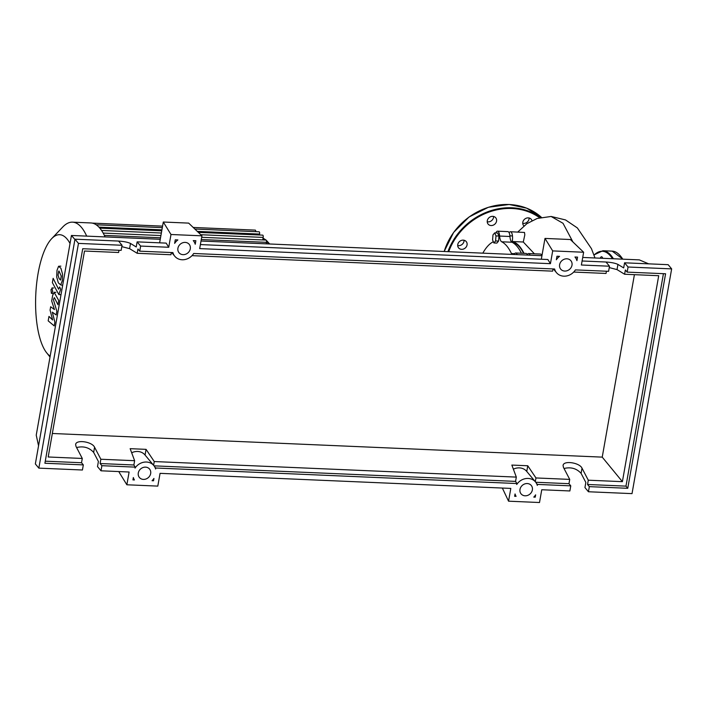 <?xml version="1.0" encoding="UTF-8"?>
<svg xmlns="http://www.w3.org/2000/svg" width="707" height="707" viewBox="0 0 707 707"><rect width="100%" height="100%" fill="white"/><g stroke="black" fill="none" stroke-linecap="round" stroke-linejoin="round"><path stroke-width="1.06" d="M523.631 253.336A73.669 25.532 -87.5 0 0 519.663 247.141A73.669 25.532 -87.5 0 0 511.647 241.988M494.679 232.877L495.978 235.917L495.58 240.963L493.884 242.961L492.585 239.92L492.982 234.883L494.679 232.877L497.666 233.001L498.965 236.041L495.978 235.917M498.965 236.041L498.568 241.087L495.58 240.963M498.568 241.087L496.871 243.093L493.884 242.961M501.687 241.785L512.001 242.236A8.254 2.863 92.5 0 1 509.95 236.492L499.628 236.05A8.254 2.863 -87.5 0 0 501.687 241.785A74.217 25.717 92.5 0 1 511.461 253.548A8.254 2.863 -87.5 0 0 512.001 254.405M512.001 242.236A74.217 25.717 92.5 0 1 521.421 253.239M513.989 254.493A8.254 2.863 -87.5 0 0 514.475 253.884A6.876 2.386 92.5 0 1 515.721 252.991A6.876 2.386 92.5 0 1 517.171 254.626M482.819 253.15A74.217 25.717 92.5 0 1 492.593 242.13A8.254 2.863 -87.5 0 0 493.265 241.529M495.872 232.93A6.876 2.386 92.5 0 1 497.569 231.171L507.882 231.622A6.876 2.386 92.5 0 1 509.95 236.492M515.721 252.991L526.035 253.433A6.876 2.386 92.5 0 1 527.484 255.068M497.569 231.171A6.876 2.386 92.5 0 1 499.628 236.05M70.028 243.491A61.491 21.307 -87.5 0 0 51.638 238.71A61.491 21.307 -87.5 0 0 38.098 273.37A61.491 21.307 -87.5 0 0 46.733 352.89A61.491 21.307 -87.5 0 0 50.17 356.134M86.678 236.12A74.58 25.841 -87.5 0 0 72.512 222.157A74.58 25.841 -87.5 0 0 62.746 227.018L51.638 238.71M105.078 236.916A74.58 25.841 -87.5 0 0 103.293 233.301A74.58 25.841 -87.5 0 0 99.908 228.246A74.58 25.841 -87.5 0 0 96.24 224.826A74.58 25.841 -87.5 0 0 92.272 223.112A74.58 25.841 -87.5 0 0 90.911 222.952L72.512 222.157M194.84 229.033L259.151 231.799A1.653 0.574 92.5 0 1 259.584 234.061L259.425 234.998M193.188 227.451L255.271 230.12A1.653 0.574 92.5 0 1 255.775 231.649M262.73 239.938L263.172 237.402A1.653 0.574 -87.5 0 0 262.739 235.139L198.322 232.373M266.221 243.844L266.477 242.342A1.653 0.574 -87.5 0 0 266.044 240.08L201.672 237.313M58.743 271.099L58.036 275.094L59.105 278.567L60.528 280.06L61.235 276.066L58.973 271.002M56.693 276.95L58.345 282.862L60.687 284.894L62.26 280.829L62.569 274.21L60.917 268.28L58.584 266.265L57.002 270.366L56.693 276.95M60.846 266.141L58.584 266.265M61.907 285.168L60.687 284.894M52.38 282.623L58.84 294.58L60.714 289.128L59.627 286.971L58.61 289.216L53.14 278.328L52.38 282.623M52.309 288.129L50.984 289.693L51.39 293.343L52.716 291.779L51.973 287.926L53.714 288.005M51.39 293.343L53.476 293.617M54.89 322.162L52.3 312.132L56.162 314.951L56.825 311.186L53.396 299.574L54.368 297.629L57.965 304.761L58.716 300.457L54.13 292.265L52.689 295.296L51.682 300.996L54.466 309.551L50.665 306.767L50.073 310.134L52.627 319.962L48.969 316.418L48.182 320.854L54.227 325.918L54.89 322.162M509.128 232.771A6.876 2.386 92.5 0 1 510.463 231.728A6.876 2.386 92.5 0 1 512.213 241.529L523.286 242.006L534.395 253.795M512.213 241.529A74.217 25.717 92.5 0 1 523.993 253.345M510.463 231.728L524.497 232.453L524.815 234.857L523.286 242.006M527.281 254.582A6.876 2.386 92.5 0 1 528.615 253.548L540.555 254.06L542.101 254.847M528.615 253.548A6.876 2.386 92.5 0 1 530.064 255.183M600.27 258.196A4.958 1.714 92.5 0 1 601.551 256.765A4.958 1.714 92.5 0 1 602.717 258.302M457.703 245.55A4.958 4.339 140.2 0 0 458.551 245.665A4.958 4.339 140.2 0 0 463.341 243.014A4.958 4.339 140.2 0 0 464.066 240.256M461.6 249.332A4.958 4.339 -39.8 0 1 458.604 247.91A4.958 4.339 -39.8 0 1 458.41 242.828A4.958 4.339 -39.8 0 1 463.226 240.141A4.958 4.339 -39.8 0 1 466.222 241.573A4.958 4.339 -39.8 0 1 466.417 246.646A4.958 4.339 -39.8 0 1 461.6 249.332M522.747 223.279A4.958 4.339 140.2 0 0 529.039 218.993A4.958 4.339 140.2 0 0 529.11 217.986M523.922 225.931A4.958 4.339 -39.8 0 1 523.648 225.63A4.958 4.339 -39.8 0 1 522.809 222.263A4.958 4.339 -39.8 0 1 526.388 218.154A4.958 4.339 -39.8 0 1 531.257 219.294A4.958 4.339 -39.8 0 1 531.982 220.637M488.069 224.048A4.958 4.339 -39.8 0 1 489.182 217.57A4.958 4.339 -39.8 0 1 495.731 217.774A4.958 4.339 -39.8 0 1 495.775 217.827A4.958 4.339 -39.8 0 1 494.661 224.305A4.958 4.339 -39.8 0 1 488.113 224.11A4.958 4.339 -39.8 0 1 488.069 224.048M487.211 221.751A4.958 4.339 140.2 0 0 489.898 221.591A4.958 4.339 140.2 0 0 493.574 216.457M532.362 489.942A6.602 5.789 -39.8 0 1 527.599 495.421A6.602 5.789 -39.8 0 1 521.103 493.901A6.602 5.789 -39.8 0 1 519.99 489.412A6.602 5.789 -39.8 0 1 524.753 483.933A6.602 5.789 -39.8 0 1 531.257 485.453A6.602 5.789 -39.8 0 1 532.362 489.942M150.671 473.54A6.602 5.789 -39.8 0 1 145.907 479.019A6.602 5.789 -39.8 0 1 139.403 477.499A6.602 5.789 -39.8 0 1 138.289 473.001A6.602 5.789 -39.8 0 1 143.053 467.521A6.602 5.789 -39.8 0 1 149.557 469.05A6.602 5.789 -39.8 0 1 150.671 473.54M571.998 265.205A6.602 5.789 -39.8 0 1 567.226 270.684A6.602 5.789 -39.8 0 1 560.731 269.164A6.602 5.789 -39.8 0 1 559.617 264.665A6.602 5.789 -39.8 0 1 564.38 259.186A6.602 5.789 -39.8 0 1 570.885 260.715A6.602 5.789 -39.8 0 1 571.998 265.205M190.298 248.793A6.602 5.789 -39.8 0 1 185.534 254.273A6.602 5.789 -39.8 0 1 179.03 252.752A6.602 5.789 -39.8 0 1 177.917 248.263A6.602 5.789 -39.8 0 1 182.68 242.784A6.602 5.789 -39.8 0 1 189.184 244.304A6.602 5.789 -39.8 0 1 190.298 248.793M83.329 464.897L44.903 463.244L82.728 248.723L121.153 250.375L122.055 245.267L78.468 243.394L38.841 468.131L82.427 470.005L83.329 464.897L81.535 462.74L82.286 458.454L76.002 446.426L75.631 444.509C76.038 439.33 92.104 441.628 94.57 447.231L100.854 459.25L100.102 463.536L101.896 465.692L100.995 470.8L97.504 466.602L98.406 461.494L93.66 452.418C89.179 447.496 83.488 445.878 76.586 447.549M116.372 240.972C122.691 241.193 127.393 242.015 130.503 243.455L136.23 246.973L137.131 241.865L140.622 246.063L139.73 251.171L137.927 249.005L137.176 253.292L129.584 248.643L121.816 246.637M122.055 245.267L118.564 241.06L74.977 239.187L35.35 463.933L38.841 468.131M82.286 458.454L48.191 456.987L84.504 251.029L118.599 252.496L118.997 250.278M100.854 459.25L134.622 460.699L133.87 464.985L135.187 467.124L101.896 465.692M153.596 465.303L154.259 461.547L146.066 449.352L130.15 448.671L134.622 460.699M154.259 461.547L516.322 477.101L511.85 465.073L527.767 465.763L535.959 477.95L569.727 479.399L563.444 467.38L563.072 465.462C563.47 460.275 579.546 462.581 582.011 468.175L588.295 480.203L622.399 481.661L602.231 457.129L634.409 274.67M52.327 433.488L602.231 457.129M100.995 470.8L129.107 472.011L126.862 484.781L157.802 486.107L160.056 473.345L510.808 488.413L508.554 501.183L539.503 502.518L541.756 489.748L569.869 490.958L570.77 485.85L537.479 484.419L537.302 485.4A12.107 10.614 140.2 0 0 535.482 481.935A12.107 10.614 140.2 0 0 516.711 484.507L516.888 483.535L155.779 468.007L155.611 468.988A12.107 10.614 140.2 0 0 153.79 465.524A12.107 10.614 140.2 0 0 135.019 468.105L135.187 467.124M133.87 464.985L100.102 463.536M603.813 261.917C610.123 262.138 614.834 262.969 617.936 264.409L623.671 267.918L624.573 262.81L628.063 267.016L627.162 272.124L625.368 269.959L624.608 274.245L658.712 275.712L622.399 481.661M624.608 274.245L617.025 269.597L609.257 267.591M573.704 272.054L606.04 273.45L606.429 271.232M192.004 255.651L552.635 271.152L553.024 268.934M137.176 253.292L170.944 254.75L171.333 252.532M139.73 251.171L172.923 252.593A12.107 10.614 140.2 0 0 174.797 256.27A12.107 10.614 140.2 0 0 193.7 253.486L554.615 269.005A12.107 10.614 140.2 0 0 556.497 272.681A12.107 10.614 140.2 0 0 575.401 269.897L608.594 271.32L609.496 266.212L581.384 265.01L583.637 252.24L552.688 250.905L550.435 263.676L199.683 248.599L201.937 235.829L170.988 234.503L168.734 247.273L140.622 246.063M195.857 240.716L195.238 244.251A12.107 10.614 140.2 0 0 193.418 240.787A12.107 10.614 140.2 0 0 193.258 240.601L195.857 240.716M556.966 256.234L559.564 256.349A12.107 10.614 140.2 0 0 556.338 259.769L556.966 256.234M577.557 257.118L576.93 260.653A12.107 10.614 140.2 0 0 575.109 257.189A12.107 10.614 140.2 0 0 574.959 257.012L577.557 257.118M175.265 239.832L177.864 239.938A12.107 10.614 140.2 0 0 174.647 243.367L175.265 239.832M132.934 479.894L133.349 477.552A12.107 10.614 140.2 0 0 134.41 479.956L132.934 479.894M516.092 496.341L514.634 496.279L515.049 493.954A12.107 10.614 140.2 0 0 516.092 496.341L514.899 494.82M533.776 497.101A12.107 10.614 140.2 0 0 535.641 494.847L535.234 497.162L533.776 497.101M153.534 480.778L152.058 480.716A12.107 10.614 140.2 0 0 153.94 478.436L153.534 480.778L152.73 480.018M78.468 243.394L74.977 239.187M168.734 247.273L166.172 243.111L137.131 241.865M570.77 485.85L568.967 483.685L569.727 479.399M588.295 480.203L587.544 484.489L589.338 486.646L588.436 491.754L584.945 487.556L585.847 482.448L581.092 473.363C576.612 468.449 570.92 466.823 564.027 468.494M609.496 266.212L606.005 262.014L582.091 260.989M588.436 491.754L632.023 493.627L671.65 268.89L628.063 267.016M671.65 268.89L668.159 264.683L624.573 262.81M627.162 272.124L665.587 273.768L627.763 488.298L589.338 486.646M663.431 273.68L625.969 486.133L627.763 488.298M625.969 486.133L587.544 484.489M535.959 477.95L535.296 481.706M568.967 483.685L535.747 482.262M534.527 496.314L535.234 497.162M516.888 483.535L515.562 481.387L516.322 477.101M81.535 462.74L45.266 461.176M146.066 449.352L145.068 455.043A12.107 10.614 140.2 0 0 145.006 454.972A12.107 10.614 140.2 0 0 131.679 452.763M155.779 468.007L154.86 467.133M537.479 484.419L536.56 483.535M513.37 469.174A12.107 10.614 140.2 0 1 526.697 471.375A12.107 10.614 140.2 0 1 526.759 471.454L527.767 465.763M515.562 481.387L154.046 465.851M134.41 479.956L133.181 478.489M170.988 234.503L163.299 222.025L159.632 242.828M163.299 222.025L188.672 223.112L201.937 235.829M552.688 250.905L544.991 238.427L541.323 259.239M544.991 238.427L570.363 239.523L583.637 252.24M550.435 263.676L547.872 259.513L200.39 244.578M119.289 471.587L119.165 472.303L126.862 484.781M38.549 445.817L36.234 435.15L71.451 235.466L74.924 239.505M508.554 501.183L502.35 488.051M648.655 263.852L639.322 259.876L582.718 257.445M541.951 255.695L201.018 241.034M160.25 239.284L71.451 235.466M514.616 253.68L511.461 253.548M268.519 243.942A67.695 23.464 -87.5 0 0 266.972 241.865A67.695 23.464 -87.5 0 0 266.548 241.37M265.258 240.044A67.695 23.464 -87.5 0 0 263.004 238.356M98.936 227.15L161.912 229.855M197.297 231.383L259.584 234.061M101.561 230.455L161.355 233.018M200.779 234.715L263.172 237.402M104.362 235.378L160.516 237.791M201.283 239.54L266.477 242.342M517.754 232.046L526.883 223.686L537.134 218.481L551.115 216.466L563.019 223.297L572.935 241.98M613.42 258.762A68.8 23.844 -87.5 0 0 611.193 255.625A68.8 23.844 -87.5 0 0 602.885 250.738L593.951 254.927M622.708 259.16A68.8 23.844 -87.5 0 0 620.481 256.022A68.8 23.844 -87.5 0 0 612.174 251.135L602.885 250.738M622.796 259.169A68.252 23.649 -87.5 0 0 620.976 256.65M612.483 258.727A68.252 23.649 -87.5 0 0 610.592 256.12A68.252 23.649 -87.5 0 0 594.013 255.103M539.618 217.729A59.989 52.574 140.2 0 0 512.018 208.494A59.989 52.574 140.2 0 0 448.698 251.683M540.387 217.526A60.546 53.052 140.2 0 0 511.939 207.787A60.546 53.052 140.2 0 0 447.929 251.648M444.146 251.489L453.629 232.409L469.041 217.005L488.387 207.275L509.155 204.482L526.68 208.167L541.376 217.305A60.546 53.052 140.2 0 0 509.226 204.526A60.546 53.052 140.2 0 0 444.19 251.489M93.66 452.418L94.57 447.231M129.584 248.643L130.503 243.455M581.092 473.363L582.011 468.175M617.025 269.597L617.936 264.409M511.17 241.396L512.23 241.449M509.888 235.838L512.469 235.944M266.274 240.239L269.667 243.986M162.31 227.636L96.179 224.791M162.575 226.134L92.255 223.112M99.82 228.131L161.753 230.8M103.169 233.08L160.913 235.564M266.106 240.088L263.048 238.118M46.733 352.89L50.02 357.008M60.581 294.66L58.84 294.58M55.871 292.345L54.13 292.265M595.002 257.975L591.441 248.652L577.372 227.946L565.538 219.939L551.16 216.466M622.955 259.177L612.174 251.135M145.006 454.972L153.79 465.524M171.695 252.54L174.797 256.27M553.395 268.952L556.497 272.681M526.697 471.375L535.482 481.935"/></g></svg>
